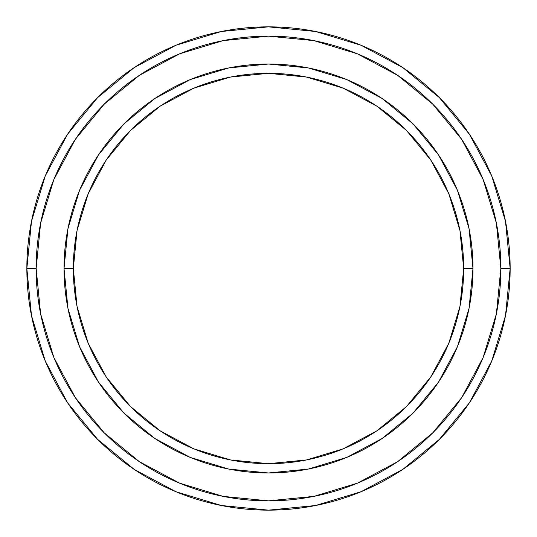 <?xml version="1.0" encoding="UTF-8"?>
<svg xmlns="http://www.w3.org/2000/svg" width="537" height="537" viewBox="0 0 537 537"><rect width="100%" height="100%" fill="white"/><g stroke="black" fill="none" stroke-linecap="round" stroke-linejoin="round"><path stroke-width="0.81" d="M79.51 346.546L67.957 308.392L64.024 268.5L73.321 268.5A195.179 195.179 0 0 1 268.5 73.321A195.179 195.179 0 0 1 463.679 268.5L472.976 268.5A204.476 204.476 0 0 0 268.5 64.024A204.476 204.476 0 0 0 64.024 268.5A204.476 204.476 0 0 1 268.5 64.024A204.476 204.476 0 0 1 472.976 268.5A204.476 204.476 0 0 1 268.5 472.976A204.476 204.476 0 0 1 64.024 268.5L67.957 228.608L79.51 190.447M26.85 268.5A241.65 241.65 0 0 0 268.5 510.15A241.65 241.65 0 0 0 510.15 268.5L500.853 268.5A232.353 232.353 0 0 1 268.5 500.853A232.353 232.353 0 0 1 36.147 268.5L40.611 313.83L53.834 357.42L75.301 397.588L104.198 432.802L139.412 461.699L179.58 483.166L223.17 496.389L268.5 500.853L313.83 496.389L357.42 483.166L397.588 461.699L432.802 432.802L461.699 397.588L483.166 357.42L496.389 313.83L500.853 268.5L496.389 223.17L483.166 179.58L461.699 139.412L432.802 104.198L397.588 75.301L357.42 53.834L313.83 40.611L268.5 36.147L223.17 40.611L179.58 53.834L139.412 75.301L104.198 104.198L75.301 139.412L53.834 179.58L40.611 223.17L36.147 268.5L26.85 268.5L36.147 268.5A232.353 232.353 0 0 1 268.5 36.147A232.353 232.353 0 0 1 500.853 268.5L510.15 268.5A241.65 241.65 0 0 0 268.5 26.85A241.65 241.65 0 0 0 26.85 268.5A241.65 241.65 0 0 1 268.5 26.85A241.65 241.65 0 0 1 510.15 268.5A241.65 241.65 0 0 1 268.5 510.15A241.65 241.65 0 0 1 26.85 268.5L31.495 221.358L45.242 176.022L67.528 134.31M457.49 190.454L469.043 228.608L472.976 268.5L463.679 268.5A195.179 195.179 0 0 1 268.5 463.679A195.179 195.179 0 0 1 73.321 268.5L77.073 306.58L88.175 343.19L106.212 376.934L130.491 406.509L160.066 430.788L193.81 448.825L230.42 459.927L268.5 463.679L306.58 459.927L343.19 448.825L376.934 430.788L406.509 406.509L430.788 376.934L448.825 343.19L459.927 306.58L463.679 268.5L459.927 230.42L448.825 193.81L430.788 160.066L406.509 130.491L376.934 106.212L343.19 88.175L306.58 77.073L268.5 73.321L230.42 77.073L193.81 88.175L160.066 106.212L130.491 130.491L106.212 160.066L88.175 193.81L77.073 230.42L73.321 268.5L64.024 268.5A204.476 204.476 0 0 0 268.5 472.976A204.476 204.476 0 0 0 472.976 268.5L469.043 308.392L457.49 346.553M457.356 346.868L438.548 382.049M438.514 382.102L413.087 413.087L382.149 438.481M382.049 438.548L346.815 457.383M346.748 457.41L308.392 469.043L268.5 472.976L228.608 469.043L190.447 457.49M190.078 457.336L154.951 438.548M154.898 438.514L123.913 413.087L98.519 382.149M98.452 382.049L79.617 346.815M79.644 190.132L98.452 154.951M98.486 154.898L123.913 123.913L154.851 98.519M154.951 98.452L190.185 79.617M190.252 79.59L228.608 67.957L268.5 64.024L308.392 67.957L346.553 79.51M346.922 79.664L382.049 98.452M382.102 98.486L413.087 123.913L438.481 154.851M438.548 154.951L457.383 190.185M67.575 134.243L97.627 97.627L134.183 67.622M134.243 67.575L176.022 45.242L221.358 31.495L268.419 26.85M268.5 26.85L315.642 31.495L360.978 45.242L402.69 67.528M402.757 67.575L439.373 97.627L469.378 134.183M469.425 134.243L491.758 176.022L505.505 221.358L510.15 268.419M510.15 268.5L505.505 315.642L491.758 360.978L469.472 402.69M469.425 402.757L439.373 439.373L402.817 469.378M402.757 469.425L360.978 491.758L315.642 505.505L268.581 510.15M268.5 510.15L221.358 505.505L176.022 491.758L134.31 469.472M134.243 469.425L97.627 439.373L67.622 402.817M67.575 402.757L45.242 360.978L31.495 315.642L26.85 268.581"/></g></svg>
